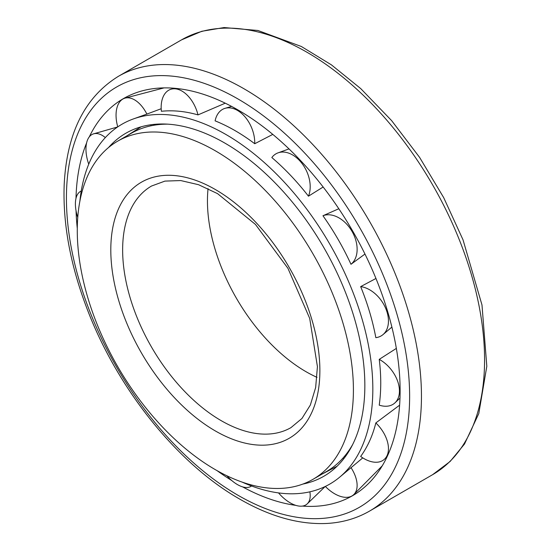 <?xml version="1.0" encoding="UTF-8"?>
<svg xmlns="http://www.w3.org/2000/svg" width="551" height="551" viewBox="0 0 551 551"><rect width="100%" height="100%" fill="white"/><g stroke="black" fill="none" stroke-linecap="round" stroke-linejoin="round"><path stroke-width="0.83" d="M208.058 188.628A139.472 80.522 -120 0 0 306.074 371.732A139.472 80.522 -120 0 0 317.011 377.345M215.345 469.666A195.261 112.735 -120 0 0 312.968 479.336A195.261 112.735 -120 0 0 312.975 253.866A195.261 112.735 -120 0 0 117.714 141.139A195.261 112.735 -120 0 0 87.781 297.602A195.261 112.735 -120 0 0 215.345 469.666M312.968 479.336L326.536 471.504A195.261 112.735 -120 0 0 343.528 457.454A195.261 112.735 -120 0 0 352.647 444.561M167.662 124.161A195.261 112.735 -120 0 0 151.938 125.607A195.261 112.735 -120 0 0 131.276 133.301L117.714 141.139M343.528 457.454L347.199 453.266A193.429 111.681 -120 0 0 349.107 451M160.32 124.009A193.429 111.681 -120 0 0 157.4 124.526L151.938 125.607M242.557 486.85A229.23 132.35 -120 0 0 295.818 505.37M302.465 506.087A229.23 132.35 -120 0 0 369.218 482.8A229.23 132.35 -120 0 0 352.64 230.965A229.23 132.35 -120 0 0 142.833 90.688A229.23 132.35 -120 0 0 89.29 136.862M86.583 142.971A229.23 132.35 -120 0 0 75.997 198.36M76.052 210.737A229.23 132.35 -120 0 0 77.285 228.458M217.128 470.685A229.23 132.35 -120 0 0 231.868 480.617M242.047 482.07A207.775 119.96 -120 0 0 339.45 477.352A207.775 119.96 -120 0 0 329.801 244.155A207.775 119.96 -120 0 0 132.674 119.195A207.775 119.96 -120 0 0 79.881 201.184M379.233 359.369C381.251 375.5 381.251 390.755 379.233 405.143A28.177 18.39 -127.5 0 0 395.026 402.795A28.177 18.39 -127.5 0 0 397.533 380.913A28.177 18.39 -127.5 0 0 379.233 359.369L396.341 348.404M360.664 286.616C367.6 303.649 372.655 320.661 375.837 337.66A28.177 19.092 -124.2 0 0 383.021 334.595A28.177 19.092 -124.2 0 0 385.135 307.114A28.177 19.092 -124.2 0 0 360.664 286.616L375.961 278.475M364.969 254.052L350.98 264.287A28.177 19.333 -120 0 0 351.993 231.337A28.177 19.333 -120 0 0 322.955 215.744L338.81 208.739M322.955 215.744C333.789 231.062 343.135 247.241 350.98 264.287M323.155 187.009L308.457 196.184A28.177 19.092 -115.8 0 0 302.94 164.749A28.177 19.092 -115.8 0 0 278.083 152.841A28.177 19.092 -115.8 0 0 271.836 157.531C284.963 168.778 297.175 181.665 308.457 196.184M272.786 134.396L254.734 143.728A28.177 18.39 -112.5 0 0 245.229 117.115A28.177 18.39 -112.5 0 0 225.022 108.34A28.177 18.39 -112.5 0 0 215.097 120.841C228.562 126.289 241.772 133.921 254.734 143.728M225.263 103.182L197.995 114.897A28.177 17.343 -110.5 0 0 171.299 89.152A28.177 17.343 -110.5 0 0 161.374 111.274C173.159 110.069 185.363 111.274 197.995 114.897M161.188 108.733L146.883 114.085A28.177 16.11 -110.1 0 0 125.139 98.106A28.177 16.11 -110.1 0 0 117.756 126.875M132.674 119.195L146.883 114.085M362.772 457.881L339.45 477.352M375.837 422.92C372.655 435.676 367.6 446.847 360.664 456.448A28.177 17.343 50.5 0 0 384.784 458.921A28.177 17.343 50.5 0 0 375.837 422.92L399.613 405.171M302.871 484.067A198.029 114.332 -120 0 0 333.031 469.851A198.029 114.332 -120 0 0 323.836 247.599A198.029 114.332 -120 0 0 135.952 128.5A198.029 114.332 -120 0 0 108.568 147.516M126.661 135.966L141.111 126.82M337.067 466.229L321.922 474.163M77.76 217.452A28.177 13.823 66.5 0 1 81.238 191.045M251.511 485.968A28.177 13.823 53.5 0 1 226.902 475.775M309.862 491.823A28.177 14.87 51.2 0 1 307.272 503.828A28.177 14.87 51.2 0 1 278.53 492.904M151.022 125.793A28.177 16.11 -110.1 0 0 150.788 124.774M342.908 458.156A28.177 16.11 50.2 0 1 343.679 458.866M350.98 467.599A28.177 16.11 50.2 0 1 353.949 494.412A28.177 16.11 50.2 0 1 325.345 486.43M105.337 137.585A28.177 14.87 -111.2 0 0 93.649 133.824A28.177 14.87 -111.2 0 0 88.739 164.177M221.261 420.695A139.472 80.522 -120 0 0 290.99 427.604L301.969 418.45L310.351 405.026L315.654 387.525L317.424 366.629L309.696 318.375L287.932 268.323L255.471 224.443L217.542 193.628L198.56 184.709L180.756 180.563L164.935 181.107L151.525 186.031A139.472 80.522 -120 0 0 130.146 297.795A139.472 80.522 -120 0 0 221.261 420.695M215.345 430.944A147.84 85.357 -120 0 0 305.874 302.148A147.84 85.357 -120 0 0 124.808 197.609A147.84 85.357 -120 0 0 215.345 430.944M238.025 495.287A242.681 140.112 -120 0 0 386.637 283.861A242.681 140.112 -120 0 0 89.414 112.266A242.681 140.112 -120 0 0 238.025 495.287M369.466 511.135A251.049 144.941 -120 0 0 369.466 221.254A251.049 144.941 -120 0 0 118.417 76.307C84.82 97.093 66.74 133.239 64.185 184.743C62.711 224.333 70.631 266.457 87.953 311.108C118.375 389.977 177.973 464.018 239.761 499.116C270.183 516.638 299.255 524.752 326.963 523.45C342.522 522.568 356.69 518.463 369.466 511.135L432.583 474.693A251.049 144.941 -120 0 0 432.583 184.812A251.049 144.941 -120 0 0 181.534 39.872L118.417 76.307M432.583 474.693L450.112 461.483L464.5 444.044L478.791 413.574L486.815 366.263L481.987 304.978L463.047 239.892L443.686 197.616L419.6 157.393L391.637 120.635L360.753 88.621L331.426 64.866L301.369 46.504L257.923 30.484L224.126 27.55L201.783 31.283L181.534 39.872M399.985 398.104L395.026 402.795M391.885 327.087L383.021 334.595M289.013 148.915L278.083 152.841M231.565 106.391L225.022 108.34M174.591 88.277L171.299 89.152M325.193 486.499L307.272 503.828M164.046 87.891L125.139 98.106M382.249 465.836L353.949 494.412M117.618 126.964L93.649 133.824M387.188 456.503L384.784 458.921"/></g></svg>
